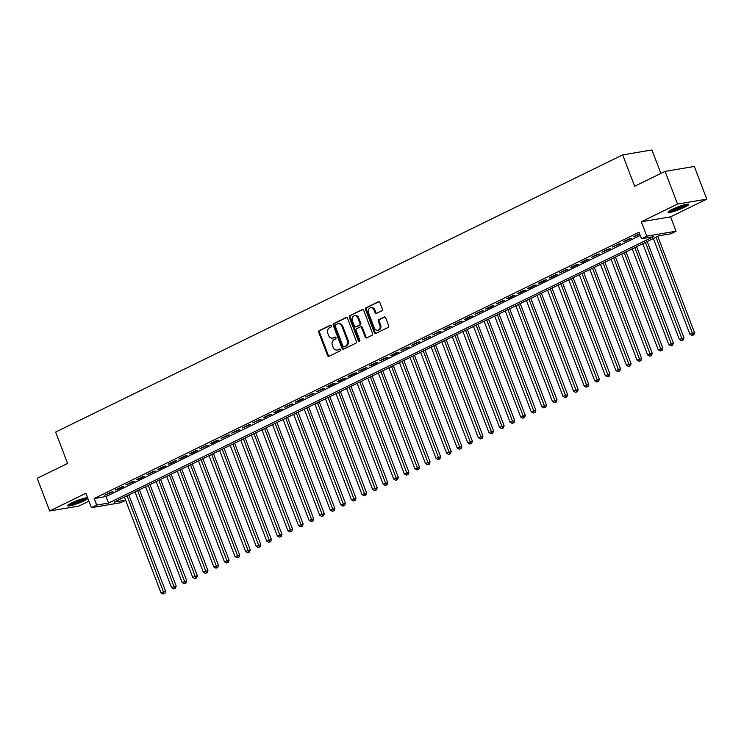 <?xml version="1.0" encoding="UTF-8"?>
<svg xmlns="http://www.w3.org/2000/svg" width="744" height="744" viewBox="0 0 744 744"><rect width="100%" height="100%" fill="white"/><g stroke="black" fill="none" stroke-linecap="round" stroke-linejoin="round"><path stroke-width="1.12" d="M331.396 325.76A0.967 0.8 -99.6 0 0 330.327 325.221L319.297 330.615A1.386 1.144 -99.6 0 0 318.748 332.401L327.565 355.493A1.386 1.144 -99.6 0 0 329.099 356.274L340.129 350.88A0.967 0.8 -99.6 0 0 339.441 349.085L338.018 349.782A4.436 3.655 -99.6 0 1 337.181 350.052A4.436 3.655 -99.6 0 1 333.126 347.299L332.391 345.374A4.436 3.655 -99.6 0 1 334.149 339.645L335.572 338.948A0.967 0.8 -99.6 0 0 334.884 337.153L333.461 337.85A4.436 3.655 -99.6 0 1 332.624 338.12A4.436 3.655 -99.6 0 1 328.569 335.367L327.834 333.442A4.436 3.655 -99.6 0 1 329.592 327.713L331.015 327.016A0.967 0.8 -99.6 0 0 331.396 325.76M672.251 209.362A11.011 1.479 159.1 0 0 668.131 212.254A11.011 1.479 159.1 0 0 674.045 211.389A11.011 1.479 159.1 0 0 684.592 207.288A11.011 1.479 159.1 0 0 688.712 204.395A11.011 1.479 159.1 0 0 682.797 205.251A11.011 1.479 159.1 0 0 672.251 209.362M87.578 497.634A11.011 1.479 159.1 0 0 71.889 502.832A11.011 1.479 159.1 0 0 67.769 505.725A11.011 1.479 159.1 0 0 73.675 504.869A11.011 1.479 159.1 0 0 84.221 500.759A11.011 1.479 159.1 0 0 87.931 498.554M381.784 310.797A1.386 1.144 -99.6 0 0 382.332 309.011L379.858 302.529A1.386 1.144 -99.6 0 0 378.333 301.757L366.076 307.746A1.386 1.144 -99.6 0 0 365.527 309.541L374.344 332.633A1.386 1.144 -99.6 0 0 375.878 333.405L388.126 327.416A1.386 1.144 -99.6 0 0 388.675 325.621L385.69 317.8A1.386 1.144 -99.6 0 0 384.164 317.028L378.919 319.585A1.386 1.144 -99.6 0 0 378.371 321.38L379.849 325.258A3.711 3.05 -99.6 0 1 377.692 330.271A3.711 3.05 -99.6 0 1 374.297 327.974L368.494 312.768A3.711 3.05 -99.6 0 1 370.652 307.756A3.711 3.05 -99.6 0 1 374.046 310.053L375.013 312.592A1.386 1.144 -99.6 0 0 376.538 313.363L381.784 310.797M665.071 171.39L694.319 166.461L706.8 199.141L677.552 204.061L665.071 171.39L634.66 186.251L622.682 154.892L55.633 432.069L67.611 463.438L37.2 478.308L49.681 510.979L85.913 493.272L91.4 507.641L96.692 505.055L94.19 498.526L639.022 232.202L641.514 238.731L646.806 236.146L676.054 231.226L670.763 233.811L658.905 235.811L114.083 502.135L125.606 500.191M677.552 204.061L641.319 221.768L646.806 236.146M347.569 318.32A1.386 1.144 -99.6 0 0 346.034 317.539L333.786 323.538A1.386 1.144 -99.6 0 0 333.238 325.323L342.054 348.415A1.386 1.144 -99.6 0 0 343.579 349.187L355.837 343.198A1.386 1.144 -99.6 0 0 356.385 341.412L347.569 318.32M349.931 315.642L362.189 309.653A1.386 1.144 -99.6 0 1 363.714 310.425L372.53 333.517A1.386 1.144 -99.6 0 1 371.981 335.312L366.736 337.869A1.386 1.144 -99.6 0 1 365.211 337.097L361.631 327.732A1.386 1.144 -99.6 0 0 360.105 326.96L356.627 328.653A1.386 1.144 -99.6 0 0 356.078 330.448L359.798 340.194A0.967 0.8 -99.6 0 1 358.348 340.91L349.382 317.428A1.386 1.144 -99.6 0 1 349.931 315.642L362.839 309.588M49.681 510.979L78.929 506.06L88.927 501.168M111.033 492.128L104.69 495.234L113.014 491.793L111.033 492.128M121.616 486.957L115.264 490.064L117.245 489.729L123.588 486.623L121.616 486.957M132.19 481.786L125.848 484.893L134.171 481.452L132.19 481.786M142.774 476.616L136.422 479.722L138.403 479.387L144.745 476.281L142.774 476.616M153.348 471.445L147.005 474.551L155.329 471.11L153.348 471.445M163.931 466.274L157.579 469.371L159.56 469.046L165.903 465.939L163.931 466.274M174.505 461.103L168.163 464.2L170.134 463.875L176.486 460.769L174.505 461.103M185.089 455.933L178.737 459.029L180.718 458.704L187.06 455.598L185.089 455.933M195.672 450.762L189.32 453.859L191.301 453.533L197.644 450.427L195.672 450.762M206.246 445.591L199.904 448.688L208.227 445.256L206.246 445.591M216.83 440.42L210.478 443.517L212.458 443.182L218.801 440.085L216.83 440.42M227.404 435.24L221.061 438.346L229.385 434.914L227.404 435.24M237.987 430.069L231.635 433.175L239.959 429.744L237.987 430.069M248.561 424.898L242.219 428.005L250.542 424.573L248.561 424.898M259.144 419.728L252.793 422.834L261.116 419.402L259.144 419.728M269.719 414.557L263.376 417.663L271.7 414.222L269.719 414.557M280.302 409.386L273.95 412.492L275.931 412.157L282.274 409.051L280.302 409.386M290.876 404.215L284.534 407.321L292.857 403.88L290.876 404.215M301.459 399.044L295.108 402.151L297.089 401.816L303.431 398.71L301.459 399.044M312.034 393.874L305.691 396.98L314.014 393.539L312.034 393.874M322.617 388.703L316.265 391.809L324.598 388.368L322.617 388.703M333.2 383.532L326.849 386.638L328.829 386.303L335.172 383.197L333.2 383.532M343.774 378.361L337.432 381.458L339.404 381.133L345.755 378.026L343.774 378.361M354.358 373.19L348.006 376.287L349.987 375.962L356.329 372.856L354.358 373.19M364.932 368.02L358.589 371.117L360.561 370.791L366.913 367.685L364.932 368.02M375.515 362.849L369.163 365.946L371.144 365.62L377.487 362.514L375.515 362.849M386.089 357.678L379.747 360.775L388.07 357.343L386.089 357.678M396.673 352.507L390.321 355.604L392.302 355.269L398.644 352.172L396.673 352.507M407.247 347.336L400.904 350.433L409.228 347.002L407.247 347.336M417.83 342.156L411.478 345.263L419.802 341.831L417.83 342.156M428.404 336.986L422.062 340.092L430.385 336.66L428.404 336.986M438.988 331.815L432.636 334.921L440.959 331.489L438.988 331.815M449.562 326.644L443.219 329.75L451.543 326.318L449.562 326.644M460.145 321.473L453.803 324.579L462.126 321.138L460.145 321.473M470.729 316.302L464.377 319.409L466.358 319.074L472.7 315.968L470.729 316.302M481.303 311.132L474.96 314.238L483.284 310.797L481.303 311.132M491.886 305.961L485.534 309.067L487.515 308.732L493.858 305.626L491.886 305.961M502.46 300.79L496.118 303.896L504.441 300.455L502.46 300.79M513.044 295.619L506.692 298.725L508.673 298.391L515.015 295.284L513.044 295.619M523.618 290.448L517.275 293.545L519.247 293.22L525.599 290.113L523.618 290.448M534.201 285.278L527.849 288.374L529.83 288.049L536.173 284.943L534.201 285.278M544.775 280.107L538.433 283.204L540.404 282.878L546.756 279.772L544.775 280.107M555.359 274.936L549.007 278.033L550.988 277.707L557.33 274.601L555.359 274.936M565.933 269.765L559.59 272.862L567.914 269.43L565.933 269.765M576.516 264.594L570.164 267.691L572.145 267.356L578.497 264.26L576.516 264.594M587.1 259.423L580.748 262.52L582.729 262.186L589.071 259.089L587.1 259.423M597.674 254.243L591.331 257.35L599.655 253.918L597.674 254.243M608.257 249.073L601.905 252.179L610.229 248.747L608.257 249.073M618.831 243.902L612.489 247.008L620.812 243.576L618.831 243.902M629.415 238.731L623.063 241.837L631.386 238.406L629.415 238.731M94.19 498.526L106.057 496.527L640.24 235.402M639.608 233.746L633.646 236.666L639.812 234.286M660.895 173.426L651.93 149.963L622.682 154.892M641.319 221.768L670.567 216.848L706.8 199.141M670.567 216.848L676.054 231.226M125.643 500.284L120.649 502.721L91.4 507.641M96.692 505.055L108.55 503.065L653.371 236.741L641.514 238.731M106.057 496.527L108.55 503.065M106.662 494.899L106.457 494.369M117.245 489.729L117.04 489.199M127.819 484.558L127.615 484.019M138.403 479.387L138.198 478.848M148.977 474.216L148.772 473.677M159.56 469.046L159.356 468.506M170.134 463.875L169.939 463.335M180.718 458.704L180.513 458.164M191.301 453.533L191.096 452.994M201.875 448.353L201.671 447.823M212.458 443.182L212.254 442.652M223.033 438.011L222.828 437.481M233.616 432.841L233.411 432.311M244.19 427.67L243.986 427.14M254.774 422.499L254.569 421.969M265.348 417.328L265.143 416.798M275.931 412.157L275.726 411.627M286.505 406.987L286.301 406.457M297.089 401.816L296.884 401.286M307.663 396.645L307.467 396.106M318.246 391.474L318.041 390.935M328.829 386.303L328.625 385.764M339.404 381.133L339.199 380.593M349.987 375.962L349.782 375.422M360.561 370.791L360.356 370.252M371.144 365.62L370.94 365.081M381.719 360.44L381.514 359.91M392.302 355.269L392.097 354.739M402.876 350.099L402.671 349.568M413.459 344.928L413.255 344.398M424.034 339.757L423.829 339.227M434.617 334.586L434.412 334.056M445.191 329.415L444.996 328.885M455.774 324.245L455.57 323.714M466.358 319.074L466.153 318.544M476.932 313.903L476.727 313.373M487.515 308.732L487.311 308.193M498.089 303.561L497.885 303.022M508.673 298.391L508.468 297.851M519.247 293.22L519.042 292.68M529.83 288.049L529.626 287.51M540.404 282.878L540.2 282.339M550.988 277.707L550.783 277.168M561.562 272.527L561.367 271.997M572.145 267.356L571.941 266.826M582.729 262.186L582.524 261.656M593.303 257.015L593.098 256.485M603.886 251.844L603.682 251.314M614.46 246.673L614.256 246.143M625.044 241.502L624.839 240.972M635.618 236.332L635.413 235.802M332.624 338.12L333.414 337.981A4.436 3.655 -99.6 0 0 334.251 337.72L333.461 337.85M335.442 337.134L334.251 337.72M337.181 350.052L337.971 349.913A4.436 3.655 -99.6 0 0 338.808 349.643L338.018 349.782M339.999 349.066L338.808 349.643M330.885 325.202L320.087 330.485A1.386 1.144 -99.6 0 0 319.539 332.27L328.355 355.362A1.386 1.144 -99.6 0 0 329.229 356.209M346.695 317.474L334.577 323.398A1.386 1.144 -99.6 0 0 334.028 325.193L342.844 348.285A1.386 1.144 -99.6 0 0 343.719 349.122M335.609 324.775A0.967 0.8 -99.6 0 0 335.228 326.021L342.965 346.295A0.967 0.8 -99.6 0 0 344.035 346.834L345.542 346.099A4.436 3.655 -99.6 0 0 347.299 340.371L342.007 326.514A4.436 3.655 -99.6 0 0 337.953 323.77A4.436 3.655 -99.6 0 0 337.116 324.031L335.609 324.775M344.453 346.769A0.967 0.8 -99.6 0 0 344.825 346.704L344.035 346.834M337.953 323.77L338.743 323.631A4.436 3.655 -99.6 0 1 342.798 326.384L348.09 340.241A4.436 3.655 -99.6 0 1 346.332 345.969L344.825 346.704M360.896 326.821A1.386 1.144 -99.6 0 1 362.421 327.602L366.002 336.967A1.386 1.144 -99.6 0 0 366.876 337.804M350.722 315.502A1.386 1.144 -99.6 0 0 350.173 317.297L359.138 340.771A0.967 0.8 -99.6 0 0 359.612 341.31M357.92 318.014A3.711 3.05 -99.6 0 0 354.525 315.716A3.711 3.05 -99.6 0 0 352.368 320.729L354.414 326.086A1.386 1.144 -99.6 0 0 355.939 326.858L359.417 325.156A1.386 1.144 -99.6 0 0 359.966 323.37L357.92 318.014L358.71 317.883A3.711 3.05 -99.6 0 0 355.316 315.586L354.525 315.716M356.199 326.821A1.386 1.144 -99.6 0 0 356.729 326.728L355.939 326.858M358.71 317.883L360.756 323.24A1.386 1.144 -99.6 0 1 360.208 325.026L356.729 326.728M370.652 307.756L371.442 307.625A3.711 3.05 -99.6 0 1 374.837 309.923L375.804 312.452A1.386 1.144 -99.6 0 0 376.678 313.298M377.692 330.271L378.482 330.141A3.711 3.05 -99.6 0 0 380.64 325.128L379.849 325.258M384.815 316.953L379.71 319.455A1.386 1.144 -99.6 0 0 379.161 321.241L380.64 325.128M378.984 301.692L366.866 307.616A1.386 1.144 -99.6 0 0 366.318 309.402L375.134 332.494A1.386 1.144 -99.6 0 0 376.008 333.34M124.415 497.076L160.983 592.829L165.596 591.201L128.833 494.918M164.071 593.517L163.01 594.038L164.861 593.386L164.071 593.517L127.066 495.783M163.01 594.038L160.983 592.829M165.596 591.201L164.861 593.386M86.397 497.745A9.533 1.283 -20.9 0 1 82.993 499.847A9.533 1.283 -20.9 0 1 69.136 504.339M70.968 503.297A8.826 1.19 159.1 0 0 82.352 499.261A8.826 1.19 159.1 0 0 84.342 498.192M68.364 504.888A10.946 1.469 159.1 0 0 83.784 499.717A10.946 1.469 159.1 0 0 87.336 497.634M686.768 204.275A9.533 1.283 -20.9 0 1 674.51 209.855A9.533 1.283 -20.9 0 1 669.498 210.868M671.33 209.827A8.826 1.19 159.1 0 0 674.52 209.008A8.826 1.19 159.1 0 0 684.713 204.712M668.726 211.408A10.946 1.469 159.1 0 0 673.99 210.236A10.946 1.469 159.1 0 0 687.707 204.163M134.999 491.905L171.557 587.658L176.179 586.03L139.416 489.747M174.654 588.346L173.594 588.867L175.445 588.216L174.654 588.346L137.64 490.612M173.594 588.867L171.557 587.658M176.179 586.03L175.445 588.216M145.573 486.734L182.141 582.478L186.763 580.859L149.99 484.577M185.228 583.175L184.168 583.696L186.019 583.045L185.228 583.175L148.223 485.441M184.168 583.696L182.141 582.478M186.763 580.859L186.019 583.045M156.156 481.563L192.715 577.307L197.337 575.689L160.574 479.406M195.812 578.004L194.751 578.525L196.602 577.874L195.812 578.004L158.798 480.271M194.751 578.525L192.715 577.307M197.337 575.689L196.602 577.874M166.73 476.393L203.298 572.136L207.92 570.518L171.148 474.235M206.386 572.834L205.335 573.354L207.176 572.703L206.386 572.834L169.381 475.1M205.335 573.354L203.298 572.136M207.92 570.518L207.176 572.703M177.314 471.222L213.872 566.965L218.494 565.347L181.731 469.064M216.969 567.663L215.909 568.184L217.76 567.533L216.969 567.663L179.955 469.929M215.909 568.184L213.872 566.965M218.494 565.347L217.76 567.533M187.888 466.051L224.456 561.794L229.078 560.167L192.305 463.893M227.543 562.492L226.492 563.013L228.334 562.362L227.543 562.492L190.538 464.758M226.492 563.013L224.456 561.794M229.078 560.167L228.334 562.362M198.471 460.88L235.03 556.624L239.652 554.996L202.889 458.723M238.127 557.321L237.066 557.833L238.917 557.191L238.127 557.321L201.113 459.587M237.066 557.833L235.03 556.624M239.652 554.996L238.917 557.191M209.055 455.709L245.613 551.453L250.235 549.825L213.472 453.552M248.701 552.15L247.65 552.662L249.491 552.011L248.701 552.15L211.696 454.417M247.65 552.662L245.613 551.453M250.235 549.825L249.491 552.011M219.629 450.538L256.187 546.282L260.809 544.654L224.046 448.381M259.284 546.98L258.224 547.491L260.075 546.84L259.284 546.98L222.27 449.246M258.224 547.491L256.187 546.282M260.809 544.654L260.075 546.84M230.212 445.368L266.771 541.111L271.393 539.484L234.63 443.21M269.867 541.809L268.807 542.32L270.658 541.669L269.867 541.809L232.853 444.075M268.807 542.32L266.771 541.111M271.393 539.484L270.658 541.669M240.786 440.197L277.345 535.94L281.967 534.313L245.204 438.039M280.442 536.638L279.381 537.149L281.232 536.498L280.442 536.638L243.437 438.904M279.381 537.149L277.345 535.94M281.967 534.313L281.232 536.498M251.37 435.026L287.928 530.77L292.55 529.142L255.787 432.869M291.025 531.467L289.965 531.979L291.815 531.328L291.025 531.467L254.011 433.733M289.965 531.979L287.928 530.77M292.55 529.142L291.815 531.328M261.944 429.855L298.511 525.599L303.124 523.971L266.361 427.688M301.599 526.296L300.539 526.808L302.389 526.157L301.599 526.296L264.594 428.563M300.539 526.808L298.511 525.599M303.124 523.971L302.389 526.157M272.527 424.685L309.086 520.428L313.708 518.801L276.945 422.518M312.182 521.116L311.122 521.637L312.973 520.986L312.182 521.116L275.168 423.392M311.122 521.637L309.086 520.428M313.708 518.801L312.973 520.986M283.101 419.514L319.669 515.257L324.291 513.63L287.519 417.347M322.757 515.945L321.696 516.466L323.547 515.815L322.757 515.945L285.752 418.221M321.696 516.466L319.669 515.257M324.291 513.63L323.547 515.815M293.685 414.343L330.243 510.086L334.865 508.459L298.102 412.176M333.34 510.775L332.28 511.295L334.13 510.644L333.34 510.775L296.326 413.041M332.28 511.295L330.243 510.086M334.865 508.459L334.13 510.644M304.259 409.163L340.826 504.916L345.449 503.288L308.676 407.005M343.914 505.604L342.863 506.125L344.704 505.474L343.914 505.604L306.909 407.87M342.863 506.125L340.826 504.916M345.449 503.288L344.704 505.474M314.842 403.992L351.401 499.745L356.023 498.117L319.26 401.834M354.497 500.433L353.437 500.954L355.288 500.303L354.497 500.433L317.483 402.699M353.437 500.954L351.401 499.745M356.023 498.117L355.288 500.303M325.416 398.821L361.984 494.565L366.606 492.946L329.834 396.664M365.072 495.262L364.021 495.783L365.862 495.132L365.072 495.262L328.067 397.529M364.021 495.783L361.984 494.565M366.606 492.946L365.862 495.132M336 393.65L372.558 489.394L377.18 487.776L340.417 391.493M375.655 490.091L374.595 490.612L376.445 489.961L375.655 490.091L338.641 392.358M374.595 490.612L372.558 489.394M377.18 487.776L376.445 489.961M346.583 388.48L383.141 484.223L387.764 482.605L351.001 386.322M386.229 484.921L385.178 485.441L387.029 484.79L386.229 484.921L349.224 387.187M385.178 485.441L383.141 484.223M387.764 482.605L387.029 484.79M357.157 383.309L393.716 479.052L398.338 477.434L361.575 381.151M396.812 479.75L395.752 480.271L397.603 479.62L396.812 479.75L359.798 382.016M395.752 480.271L393.716 479.052M398.338 477.434L397.603 479.62M367.741 378.138L404.299 473.882L408.921 472.254L372.158 375.98M407.396 474.579L406.336 475.1L408.186 474.449L407.396 474.579L370.382 376.845M406.336 475.1L404.299 473.882M408.921 472.254L408.186 474.449M378.315 372.967L414.882 468.711L419.495 467.083L382.732 370.81M417.97 469.408L416.91 469.92L418.76 469.278L417.97 469.408L380.965 371.675M416.91 469.92L414.882 468.711M419.495 467.083L418.76 469.278M388.898 367.796L425.456 463.54L430.079 461.912L393.316 365.639M428.553 464.237L427.493 464.749L429.344 464.098L428.553 464.237L391.539 366.504M427.493 464.749L425.456 463.54M430.079 461.912L429.344 464.098M399.472 362.626L436.04 458.369L440.662 456.742L403.89 360.468M439.127 459.067L438.067 459.578L439.918 458.927L439.127 459.067L402.123 361.333M438.067 459.578L436.04 458.369M440.662 456.742L439.918 458.927M410.056 357.455L446.614 453.198L451.236 451.571L414.473 355.297M449.711 453.896L448.651 454.407L450.501 453.756L449.711 453.896L412.697 356.162M448.651 454.407L446.614 453.198M451.236 451.571L450.501 453.756M420.63 352.284L457.197 448.028L461.819 446.4L425.047 350.126M460.285 448.725L459.234 449.237L461.075 448.586L460.285 448.725L423.28 350.991M459.234 449.237L457.197 448.028M461.819 446.4L461.075 448.586M431.213 347.113L467.771 442.857L472.394 441.229L435.631 344.956M470.868 443.554L469.808 444.066L471.659 443.415L470.868 443.554L433.854 345.821M469.808 444.066L467.771 442.857M472.394 441.229L471.659 443.415M441.787 341.942L478.355 437.686L482.977 436.058L446.205 339.776M481.442 438.383L480.392 438.895L482.233 438.244L481.442 438.383L444.438 340.65M480.392 438.895L478.355 437.686M482.977 436.058L482.233 438.244M452.371 336.772L488.929 432.515L493.551 430.888L456.788 334.605M492.026 433.203L490.966 433.724L492.816 433.073L492.026 433.203L455.012 335.479M490.966 433.724L488.929 432.515M493.551 430.888L492.816 433.073M462.954 331.601L499.512 427.344L504.134 425.717L467.362 329.434M502.6 428.033L501.549 428.553L503.39 427.902L502.6 428.033L465.595 330.308M501.549 428.553L499.512 427.344M504.134 425.717L503.39 427.902M473.528 326.43L510.086 422.173L514.709 420.546L477.946 324.263M513.183 422.862L512.123 423.383L513.974 422.732L513.183 422.862L476.169 325.128M512.123 423.383L510.086 422.173M514.709 420.546L513.974 422.732M484.111 321.25L520.67 417.003L525.292 415.375L488.529 319.092M523.767 417.691L522.707 418.212L524.557 417.561L523.767 417.691L486.753 319.957M522.707 418.212L520.67 417.003M525.292 415.375L524.557 417.561M494.686 316.079L531.244 411.832L535.866 410.204L499.103 313.922M534.341 412.52L533.281 413.041L535.131 412.39L534.341 412.52L497.336 314.786M533.281 413.041L531.244 411.832M535.866 410.204L535.131 412.39M505.269 310.908L541.827 406.661L546.449 405.034L509.686 308.751M544.924 407.349L543.864 407.87L545.715 407.219L544.924 407.349L507.91 309.616M543.864 407.87L541.827 406.661M546.449 405.034L545.715 407.219M515.843 305.738L552.411 401.481L557.024 399.863L520.261 303.58M555.498 402.178L554.438 402.699L556.289 402.048L555.498 402.178L518.494 304.445M554.438 402.699L552.411 401.481M557.024 399.863L556.289 402.048M526.427 300.567L562.985 396.31L567.607 394.692L530.844 298.409M566.082 397.008L565.021 397.529L566.872 396.877L566.082 397.008L529.068 299.274M565.021 397.529L562.985 396.31M567.607 394.692L566.872 396.877M537.001 295.396L573.568 391.139L578.19 389.521L541.418 293.238M576.656 391.837L575.596 392.358L577.446 391.707L576.656 391.837L539.651 294.103M575.596 392.358L573.568 391.139M578.19 389.521L577.446 391.707M547.584 290.225L584.142 385.969L588.764 384.341L552.001 288.067M587.239 386.666L586.179 387.187L588.03 386.536L587.239 386.666L550.225 288.932M586.179 387.187L584.142 385.969M588.764 384.341L588.03 386.536M558.158 285.054L594.726 380.798L599.348 379.17L562.576 282.897M597.813 381.495L596.762 382.007L598.604 381.365L597.813 381.495L560.809 283.762M596.762 382.007L594.726 380.798M599.348 379.17L598.604 381.365M568.741 279.884L605.3 375.627L609.922 374L573.159 277.726M608.397 376.325L607.337 376.836L609.187 376.185L608.397 376.325L571.383 278.591M607.337 376.836L605.3 375.627M609.922 374L609.187 376.185M579.316 274.713L615.883 370.456L620.505 368.829L583.733 272.555M618.971 371.154L617.92 371.665L619.761 371.014L618.971 371.154L581.966 273.42M617.92 371.665L615.883 370.456M620.505 368.829L619.761 371.014M589.899 269.542L626.457 365.285L631.079 363.658L594.317 267.384M629.554 365.983L628.494 366.494L630.345 365.843L629.554 365.983L592.54 268.249M628.494 366.494L626.457 365.285M631.079 363.658L630.345 365.843M600.482 264.371L637.041 360.115L641.663 358.487L604.9 262.214M640.128 360.812L639.077 361.324L640.919 360.673L640.128 360.812L603.124 263.078M639.077 361.324L637.041 360.115M641.663 358.487L640.919 360.673M611.057 259.2L647.615 354.944L652.237 353.316L615.474 257.043M650.712 355.641L649.651 356.153L651.502 355.502L650.712 355.641L613.698 257.908M649.651 356.153L647.615 354.944M652.237 353.316L651.502 355.502M621.64 254.029L658.198 349.773L662.82 348.146L626.057 251.872M661.295 350.471L660.235 350.982L662.086 350.331L661.295 350.471L624.281 252.737M660.235 350.982L658.198 349.773M662.82 348.146L662.086 350.331M632.214 248.859L668.782 344.602L673.394 342.975L636.631 246.692M671.869 345.29L670.809 345.811L672.66 345.16L671.869 345.29L634.865 247.566M670.809 345.811L668.782 344.602M673.394 342.975L672.66 345.16M642.797 243.688L679.356 339.431L683.978 337.804L647.215 241.521M682.453 340.12L681.392 340.64L683.243 339.989L682.453 340.12L645.439 242.395M681.392 340.64L679.356 339.431M683.978 337.804L683.243 339.989M653.371 238.517L689.939 334.261L694.552 332.633L657.789 236.35M693.027 334.949L691.966 335.47L693.817 334.819L693.027 334.949L656.022 237.215M691.966 335.47L689.939 334.261M694.552 332.633L693.817 334.819M328.355 355.362L327.565 355.493M319.539 332.27L318.748 332.401M320.087 330.485L319.297 330.615M342.844 348.285L342.054 348.415M334.028 325.193L333.238 325.323M334.577 323.398L333.786 323.538M346.574 317.456L346.034 317.539M346.332 345.969L345.542 346.099M348.09 340.241L347.299 340.371M342.798 326.384L342.007 326.514M362.719 309.56L362.189 309.653M366.002 336.967L365.211 337.097M362.421 327.602L361.631 327.732M359.138 340.771L358.348 340.91M350.173 317.297L349.382 317.428M360.208 325.026L359.417 325.156M360.756 323.24L359.966 323.37M375.804 312.452L375.013 312.592M374.837 309.923L374.046 310.053M379.161 321.241L378.371 321.38M379.71 319.455L378.919 319.585M384.695 316.935L384.164 317.028M375.134 332.494L374.344 332.633M366.318 309.402L365.527 309.541M366.866 307.616L366.076 307.746M378.863 301.664L378.333 301.757M344.649 346.76L343.858 346.899M361.156 326.737L360.366 326.876M356.469 326.811L355.678 326.942"/></g></svg>
